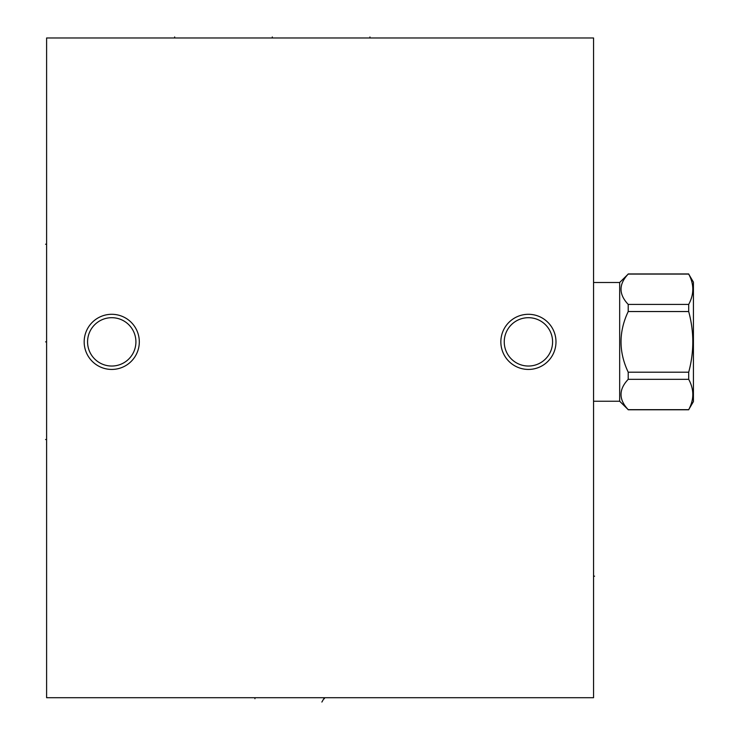 <?xml version="1.0" encoding="UTF-8"?>
<svg xmlns="http://www.w3.org/2000/svg" width="739" height="739" viewBox="0 0 739 739"><rect width="100%" height="100%" fill="white"/><g stroke="black" fill="none" stroke-linecap="round" stroke-linejoin="round"><path stroke-width="1.11" d="M593.556 37.975L46.603 37.975L46.603 697.708L593.556 697.708L593.556 37.975M111.737 314.297A27.574 27.574 0 0 1 139.311 341.871A27.574 27.574 0 0 1 111.737 369.435A27.574 27.574 0 0 1 84.172 341.871A27.574 27.574 0 0 1 111.737 314.297M528.413 314.297A27.574 27.574 0 0 1 555.987 341.871A27.574 27.574 0 0 1 528.413 369.435A27.574 27.574 0 0 1 500.848 341.871A27.574 27.574 0 0 1 528.413 314.297M135.911 341.871A24.165 24.165 0 0 1 111.737 366.036A24.165 24.165 0 0 1 87.572 341.871A24.165 24.165 0 0 1 111.737 317.696A24.165 24.165 0 0 1 135.911 341.871M552.587 341.871A24.165 24.165 0 0 1 528.413 366.036A24.165 24.165 0 0 1 504.247 341.871A24.165 24.165 0 0 1 528.413 317.696A24.165 24.165 0 0 1 552.587 341.871M619.67 282.492L619.67 401.24L628.215 409.665C618.635 399.55 618.635 389.435 628.215 379.329L628.215 372.207C618.635 351.976 618.635 331.756 628.215 311.535L628.215 304.413C618.635 294.298 618.635 284.182 628.215 274.077L619.67 282.492L593.556 282.492M619.67 401.24L593.556 401.24M628.215 274.077L688.693 274.077C694.17 284.182 694.17 294.298 688.693 304.413L688.693 311.535C694.17 331.756 694.17 351.976 688.693 372.207L688.693 379.329C694.17 389.435 694.17 399.55 688.693 409.665L693.422 401.591L693.422 282.141L688.693 274.077M628.215 304.413L688.693 304.413M628.215 409.665L688.693 409.665M628.215 379.329L688.693 379.329M628.215 372.207L688.693 372.207M628.215 311.535L688.693 311.535M254.937 697.708L254.937 698.734L254.937 697.708M321.881 702.05L324.384 697.708L324.384 698.734M593.556 576.18L594.581 576.18L593.556 576.18M46.603 341.871L45.578 341.871M46.603 244.23L45.578 244.23L46.603 244.23M46.603 439.511L45.578 439.511L46.603 439.511M272.303 36.95L272.303 37.975L272.303 36.95M62.141 37.975L46.603 37.975M369.943 36.95L369.943 37.975L369.943 36.95M174.663 36.95L174.663 37.975L174.663 36.95M628.215 273.947L688.693 273.947M628.215 409.785L688.693 409.785"/></g></svg>
